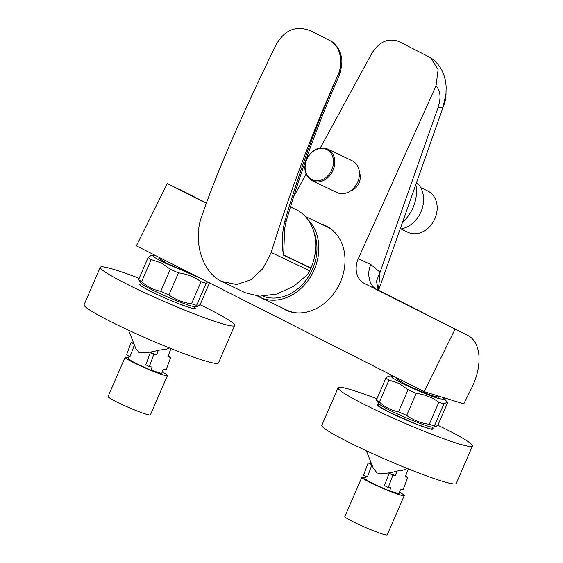 <?xml version="1.0" encoding="UTF-8"?>
<svg xmlns="http://www.w3.org/2000/svg" width="563" height="563" viewBox="0 0 563 563"><rect width="100%" height="100%" fill="white"/><g stroke="black" fill="none" stroke-linecap="round" stroke-linejoin="round"><path stroke-width="0.84" d="M307.687 219.352A46.25 37.313 115.5 0 1 317.891 257.833A46.25 37.313 115.5 0 1 259.775 297.215A46.25 37.313 115.5 0 1 257.594 296.061M305.202 216.41L326.624 226.636A46.25 37.313 115.5 0 1 334.612 232.167M296.103 312.831A46.25 37.313 115.5 0 1 286.778 310.107L259.775 297.215M314.231 233.145A44.048 35.539 115.5 0 1 311.402 271.542A44.048 35.539 115.5 0 1 263.16 296.258L263.139 296.251M446.016 93.31A26.426 20.191 86.9 0 1 445.882 96.379A26.426 20.191 86.9 0 1 443.355 106.379M420.709 187.62L427.662 190.941A22.9 18.48 115.5 0 1 437.177 207.81A22.9 18.48 115.5 0 1 427.444 228.726A22.9 18.48 115.5 0 1 407.929 232.28L400.976 228.958M416.571 182.454A26.426 21.324 115.5 0 1 423.601 199.33A26.426 21.324 115.5 0 1 400.138 229.085M352.128 160.737A17.615 14.216 115.5 0 1 356.358 184.629A17.615 14.216 115.5 0 1 336.948 192.539L312.303 180.772A17.615 14.216 115.5 0 0 331.713 172.862A17.615 14.216 115.5 0 0 327.483 148.97L352.128 160.737M327.969 150.272A16.777 13.54 115.5 0 1 330.58 172.215A16.777 13.54 115.5 0 1 310.677 178.928A16.777 13.54 115.5 0 1 308.06 156.986A16.777 13.54 115.5 0 1 327.969 150.272M435.431 426.867L434.39 425.853L443.961 403.784L447.198 402.285L447.501 402.974L437.937 425.044L435.431 426.867L432.919 427.141A29.733 2.428 -156.6 0 1 427.451 425.966A29.733 2.428 -156.6 0 1 398.47 414.396A29.733 2.428 -156.6 0 1 378.913 403.727L376.387 400.075A34.575 2.822 23.4 0 0 379.42 402.123L388.991 380.053A34.575 2.822 -156.6 0 1 385.951 378.005L376.387 400.075M443.961 403.784A34.575 2.822 -156.6 0 1 441.617 403.101A34.575 2.822 -156.6 0 1 438.851 402.207L429.28 424.277A34.575 2.822 23.4 0 0 432.046 425.171A34.575 2.822 23.4 0 0 434.39 425.853M438.711 396.535L439.056 397.133L434.481 396.366C428.654 394.712 412.362 387.893 404.663 383.875L396.619 378.737L397.288 378.575M442.138 397.182L444.974 399.322L439.239 398.78C430.477 396.141 412.102 388.442 400.898 382.713L392.312 377.886L390.975 375.908L394.072 376.415M390.975 375.908L388.463 376.183L385.951 378.005M429.28 424.277C420.983 423.186 413.439 420.23 406.655 415.417L416.226 393.347C424.572 394.445 432.11 397.401 438.851 402.207M416.226 393.347A34.575 2.822 -156.6 0 1 408.076 389.723L398.505 411.792A34.575 2.822 23.4 0 0 406.655 415.417M398.505 411.792C391.376 410.434 385.015 407.211 379.42 402.123M388.991 380.053L399.139 383.494L408.076 389.723M407.239 468.451L402.594 470.274L397.077 471.027C389.899 473.23 383.234 473.891 377.09 473.011L373.332 468.303L366.309 450.71M399.512 492.182A23.069 1.879 -156.6 0 1 404.234 495.581A23.069 1.879 -156.6 0 1 400.328 495.018A23.069 1.879 -156.6 0 1 376.274 485.426A23.069 1.879 -156.6 0 1 361.903 477.227A23.069 1.879 -156.6 0 1 365.218 477.628M404.234 495.581L387.21 534.85A23.069 1.879 -156.6 0 1 383.304 534.287A23.069 1.879 -156.6 0 1 359.25 524.695A23.069 1.879 -156.6 0 1 344.88 516.496L361.903 477.227M408.295 468.88L405.261 476.924L407.788 477.262L405.557 476.15M407.788 477.262L403.178 489.479L400.659 489.141L398.97 493.61L389.603 490.859L390.75 487.804L388.266 487.467L384.466 485.573L389.075 473.356L395.36 475.587L392.875 475.249L388.266 487.467M370.968 462.385L370.637 463.258L368.153 462.92L363.55 475.137L367.343 477.03L371.946 464.834M397.077 471.027L395.36 475.587M365.746 476.235L364.88 478.522A21.549 1.759 23.4 0 0 389.603 490.859M371.953 464.813L370.637 463.258M371.932 464.806L368.153 462.92M392.875 475.249L389.075 473.356M437.789 425.199A73.225 5.975 -156.6 0 1 444.833 428.661A73.225 5.975 -156.6 0 1 472.463 446.03A73.225 5.975 -156.6 0 1 434.706 435.41A73.225 5.975 -156.6 0 1 365.718 405.149A73.225 5.975 -156.6 0 1 338.096 387.78A73.225 5.975 -156.6 0 1 376.936 398.815M338.096 387.78L321.853 425.234A73.225 5.975 23.4 0 0 349.482 442.609A73.225 5.975 23.4 0 0 418.471 472.871A73.225 5.975 23.4 0 0 456.22 483.49L472.463 446.03M209.535 282.9L200.154 304.555L197.641 306.378L195.129 306.652A29.733 2.428 -156.6 0 1 189.668 305.47A29.733 2.428 -156.6 0 1 160.687 293.907A29.733 2.428 -156.6 0 1 141.13 283.238L138.604 279.586A34.575 2.822 23.4 0 0 141.637 281.634L151.208 259.564A34.575 2.822 -156.6 0 1 148.168 257.516L138.604 279.586M197.641 306.378L196.607 305.364L206.178 283.295A34.575 2.822 -156.6 0 1 203.834 282.612A34.575 2.822 -156.6 0 1 201.068 281.718L191.497 303.788A34.575 2.822 23.4 0 0 194.263 304.682A34.575 2.822 23.4 0 0 196.607 305.364M193.735 274.899L166.88 263.385L158.836 258.241L159.505 258.086M206.178 283.295L207.656 281.95M198.57 277.348L163.115 262.224L154.529 257.397L153.192 255.419L150.673 255.693L148.168 257.516M191.497 303.788C183.2 302.697 175.656 299.741 168.872 294.928L178.443 272.851C186.782 273.956 194.326 276.912 201.068 281.718M178.443 272.851A34.575 2.822 -156.6 0 1 170.293 269.234L160.722 291.303A34.575 2.822 23.4 0 0 168.872 294.928M160.722 291.303C153.593 289.945 147.232 286.722 141.637 281.634M151.208 259.564L161.356 262.998L170.293 269.234M153.192 255.419L156.289 255.919M169.456 347.962L166.43 349.144L158.351 350.249C151.074 352.361 144.564 353.036 138.829 352.283L135.859 348.603L128.526 330.214M162.285 371.96A23.069 1.879 -156.6 0 1 167.429 375.584A23.069 1.879 -156.6 0 1 162.172 374.606A23.069 1.879 -156.6 0 1 138.442 364.951A23.069 1.879 -156.6 0 1 125.099 357.238A23.069 1.879 -156.6 0 1 128.519 357.66M167.429 375.584L150.405 414.854A23.069 1.879 -156.6 0 1 145.148 413.875A23.069 1.879 -156.6 0 1 121.418 404.22A23.069 1.879 -156.6 0 1 108.075 396.507L125.099 357.238M170.92 348.546L167.865 356.822L170.723 357.329L168.168 356.013M170.723 357.329L166.205 369.588L163.347 369.082L161.694 373.572L151.011 370.151L152.144 367.09L149.329 366.583L145.831 364.782L150.349 352.522L156.662 354.824L153.854 354.324L149.329 366.583M158.351 350.249L156.662 354.824M129.075 356.147L128.237 358.42A21.549 1.759 23.4 0 0 151.011 370.151M133.649 343.05L131.073 342.593L126.555 354.852L130.053 356.653L134.388 344.908M134.085 344.141L131.073 342.593M153.854 354.324L150.349 352.522M200.006 304.703A73.225 5.975 -156.6 0 1 212.441 310.91A73.225 5.975 -156.6 0 1 234.672 325.541A73.225 5.975 -156.6 0 1 193.763 313.704A73.225 5.975 -156.6 0 1 122.544 281.915A73.225 5.975 -156.6 0 1 100.313 267.284A73.225 5.975 -156.6 0 1 139.145 278.326M100.313 267.284L84.07 304.745A73.225 5.975 23.4 0 0 106.301 319.369A73.225 5.975 23.4 0 0 177.528 351.157A73.225 5.975 23.4 0 0 218.437 362.994L234.672 325.541M310.473 30.768L310.1 30.585M290.473 206.938L295.638 209.401A48.446 39.093 115.5 0 1 296.307 209.732A48.446 39.093 115.5 0 1 310.938 268.009A6.608 5.327 115.5 0 1 310.853 268.206L283.639 255.215C281.486 245.102 281.866 233.842 284.765 221.435C299.101 172.201 316.765 123.635 337.751 75.731L337.673 75.695C311.839 133.755 289.678 192.673 271.204 252.449L262.942 268.558L250.936 279.818L236.692 284.533L221.526 281.387C202.23 272.161 192.82 241.133 201.455 217.107C216.157 173.868 241.077 116.351 276.215 44.554C284.702 29.797 296.089 25.187 310.368 30.712L309.91 30.493M337.673 75.695C344.218 62.12 339.412 44.984 330.629 40.986M284.512 230.154L283.731 255.018L310.938 268.009M310.853 268.206L309.643 270.796A48.446 39.093 115.5 0 1 307.539 274.667L293.886 286.166L276.792 294.034L259.501 296.201L245.348 292.767L222.195 281.718M271.204 252.449L309.643 270.796M284.111 238.374L283.731 255.018A6.608 5.327 -64.5 0 1 283.639 255.215M284.765 221.435A6.608 1.302 16.2 0 0 286.264 221.055C300.522 172.095 318.081 123.797 338.954 76.16L337.751 75.731C344.218 62.296 339.496 44.927 330.65 40.993L330.889 41.113M286.264 221.055L286.264 221.055C283.316 232.934 284.399 236.516 284.111 238.501M359.384 172.299A12.66 10.218 115.5 0 1 350.503 190.906M280.944 307.321A46.687 37.672 -64.5 0 0 284.765 309.622A46.687 37.672 -64.5 0 0 285.413 309.939A46.687 37.672 -64.5 0 0 339.327 284.435A46.687 37.672 -64.5 0 0 326.287 225.995A46.687 37.672 -64.5 0 0 325.639 225.672A46.687 37.672 -64.5 0 0 320.79 223.849M415.832 184.537A34.688 27.988 115.5 0 1 412.123 209.633A34.688 27.988 115.5 0 1 402.559 222.216M320.298 147.935L371.869 53.288C379.42 41.528 388.463 37.622 398.991 41.578L430.533 57.658L438.127 69.552L436.022 85.794L358.307 258.6A20.374 16.44 -64.5 0 0 364.324 283.407L467.635 335.386A45.694 26.989 116.9 0 1 467.973 335.555A45.694 26.989 116.9 0 1 471.681 387.942L463.785 403.847L424.108 391.63L136.387 245.834L167.295 183.566L206.614 203.123M436.022 85.794C440.512 90.53 441.202 97.744 438.105 107.434L442.912 107.681L378.589 290.262M378.223 290.079L376.485 281.247L380.053 272.203L378.449 289.755M206.614 203.116L180.251 189.759A45.694 26.989 116.9 0 0 179.914 189.59M206.494 203.433L167.295 183.566M293.541 197.043L306.075 174.037M467.973 335.555L364.324 283.407M455.017 329.362L424.108 391.63M327.117 226.432A46.687 37.672 -64.5 0 0 323.781 225.277M283.935 308.749A46.687 37.672 -64.5 0 0 286.926 310.614M432.271 427.831A30.388 2.477 -156.6 0 1 420.997 425.895A30.388 2.477 -156.6 0 1 388.857 412.025A30.388 2.477 -156.6 0 1 378.85 404.67M194.488 307.342A30.388 2.477 -156.6 0 1 182.004 304.963A30.388 2.477 -156.6 0 1 148.836 290.395A30.388 2.477 -156.6 0 1 141.067 284.181M358.307 258.6L370.926 264.624L380.053 272.203L438.105 107.434M370.926 264.624C366.309 273.294 369.539 286.588 376.943 289.431L467.635 335.386M327.483 148.97C319.897 146.253 313.359 148.864 307.862 156.81C302.753 167.359 304.238 175.346 312.303 180.772M438.387 397.288L438.866 396.176M396.964 379.328L397.478 378.139M444.974 399.322L447.198 402.285M431.708 429.14L432.567 427.148M378.28 405.979L379.145 403.988M431.645 429.02C433.285 429.935 428.204 428.316 416.395 424.15L388.97 412.074L378.413 405.937M159.181 258.839L159.695 257.65M193.918 308.644L194.784 306.659M140.497 285.483L141.362 283.499M193.862 308.524C195.502 309.446 190.421 307.827 178.612 303.661C167.788 299.41 157.907 295.012 148.977 290.452C140.785 286.152 140.419 285.244 140.63 285.448M338.954 76.16C342.163 66.673 342.74 59.474 340.671 54.562C339.489 50.874 338.222 48.179 336.878 46.476L330.706 41.022M330.77 41.05L310.494 30.775M310.424 30.74L309.931 30.501L310.424 30.74M430.533 57.665C435.678 61.093 439.576 65.582 442.236 71.121C444.671 76.287 445.973 81.776 446.149 87.589L445.959 93.901L442.912 107.681"/></g></svg>
